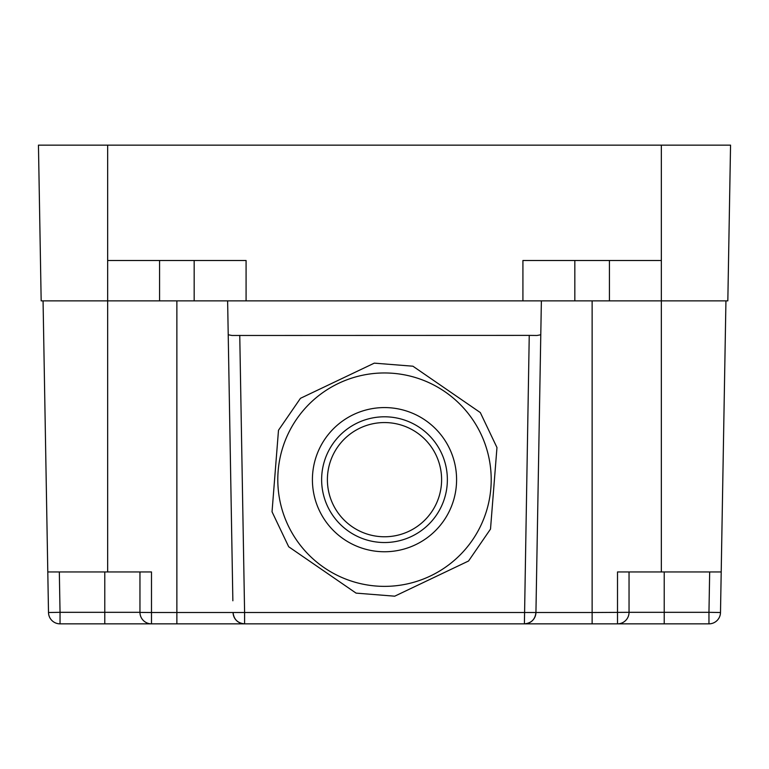<?xml version="1.0" encoding="UTF-8"?>
<svg xmlns="http://www.w3.org/2000/svg" width="769" height="769" viewBox="0 0 769 769"><rect width="100%" height="100%" fill="white"/><g stroke="black" fill="none" stroke-linecap="round" stroke-linejoin="round"><path stroke-width="1.15" d="M107.66 145.149L38.45 145.149L41.17 300.871L107.66 300.871L107.66 145.149L730.55 145.149L729.733 192.106M661.34 623.851L617.507 623.851L617.507 571.944L661.34 571.944L661.34 300.871L727.83 300.871L730.55 145.149M574.827 260.499L574.827 300.871L661.34 300.871L661.34 260.499L522.92 260.499L522.92 300.871L246.08 300.871L246.08 260.499L107.66 260.499M59.328 571.944L60.04 612.316L48.505 612.518L47.793 571.944L107.66 571.944L107.66 300.871L194.173 300.871L194.173 260.499M239.755 335.39L244.6 612.518L535.935 612.518C535.157 619.42 531.312 623.198 524.4 623.851L529.245 335.39L232.007 335.476L228.22 334.775L232.863 600.781M541.376 300.871L592.13 300.871L592.13 612.518L535.935 612.518L541.376 300.871L522.92 300.871M529.245 335.39L536.993 335.476L540.78 334.775M629.042 571.944L629.042 612.316L664.224 612.316L664.224 623.851L244.6 623.851C237.688 623.198 233.843 619.42 233.065 612.518L151.493 612.518L151.493 571.944L107.66 571.944M228.22 334.775L227.624 300.871L176.87 300.871L176.87 623.851L244.6 623.851L244.6 612.518L233.065 612.518A11.535 11.535 0 0 0 244.6 623.851M246.08 300.871L227.624 300.871M524.4 623.851A11.535 11.535 0 0 0 535.935 612.518L536.137 600.781M661.34 571.944L721.207 571.944L725.936 300.871M664.224 623.851L708.96 623.851A11.535 11.535 0 0 0 720.495 612.518L721.207 571.944M47.793 571.944L43.064 300.871M176.87 623.851L151.493 623.851A11.535 11.535 0 0 1 139.958 612.316L139.958 571.944M104.776 623.851L104.776 612.316L60.04 612.316L60.04 623.851A11.535 11.535 0 0 1 48.505 612.518A11.535 11.535 0 0 0 60.04 623.851L151.493 623.851L151.493 612.518L139.968 612.422M104.776 571.944L104.776 612.316L139.958 612.316A11.535 11.535 0 0 0 151.493 623.851L107.66 623.851M629.042 612.316A11.535 11.535 0 0 1 617.507 623.851A11.535 11.535 0 0 0 629.042 612.316L592.13 612.518L592.13 623.851M272.034 511.779L278.493 430.246L300.448 398.323L374.292 363.141L412.924 366.207L480.308 412.569L496.966 447.548L490.507 529.082L468.552 561.005L394.708 596.186L356.076 593.12L288.692 546.759L272.034 511.779M336.707 448.414A57.098 57.098 0 0 1 415.75 431.87A57.098 57.098 0 0 1 432.293 510.914A57.098 57.098 0 0 1 353.25 527.457A57.098 57.098 0 0 1 336.707 448.414M473.81 538.05A106.699 106.699 0 0 1 326.114 568.973A106.699 106.699 0 0 1 295.19 421.277A106.699 106.699 0 0 1 442.886 390.354A106.699 106.699 0 0 1 473.81 538.05M661.34 260.499L661.34 145.149M159.567 300.871L159.567 260.499M609.433 300.871L609.433 260.499M708.96 623.851A11.535 11.535 0 0 0 720.495 612.518L708.96 612.316L708.96 623.851M709.672 571.944L708.96 612.316L664.224 612.316L664.224 571.944M331.881 445.261A62.866 62.866 0 0 1 418.903 427.045A62.866 62.866 0 0 1 437.119 514.067A62.866 62.866 0 0 1 350.097 532.283A62.866 62.866 0 0 1 331.881 445.261M324.162 440.214A72.094 72.094 0 0 1 423.95 419.326A72.094 72.094 0 0 1 444.838 519.113A72.094 72.094 0 0 1 345.05 540.001A72.094 72.094 0 0 1 324.162 440.214"/></g></svg>

